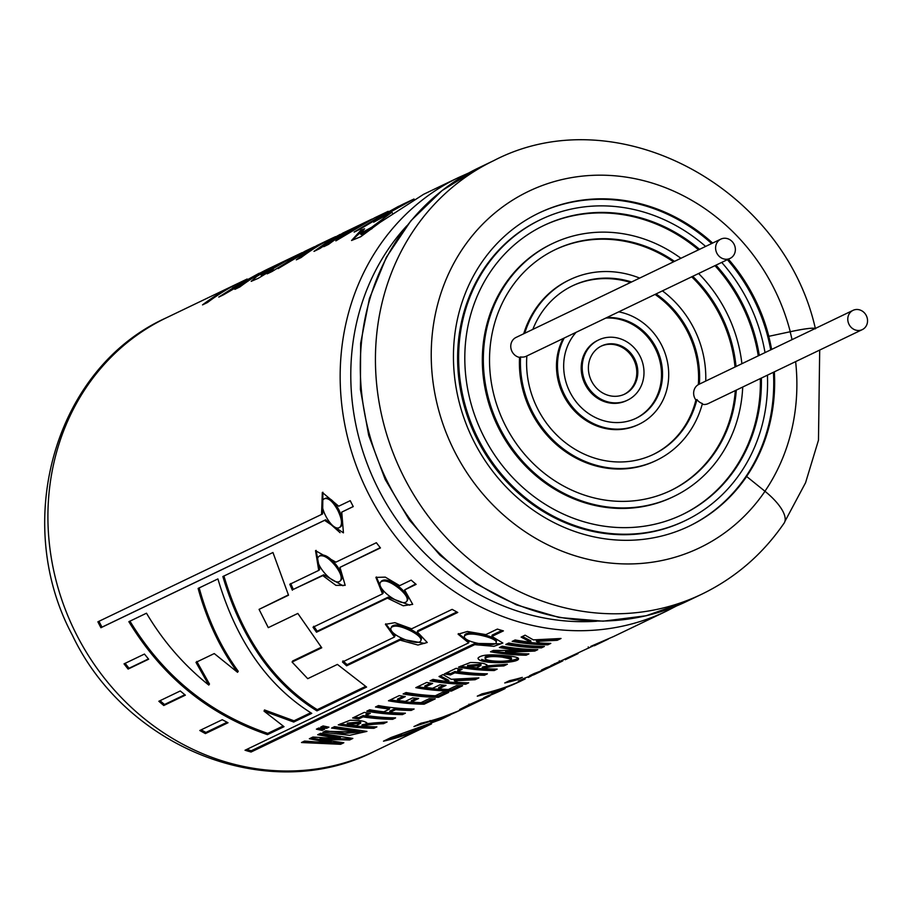 <?xml version="1.0" encoding="UTF-8"?>
<svg xmlns="http://www.w3.org/2000/svg" width="912" height="912" viewBox="0 0 912 912"><rect width="100%" height="100%" fill="white"/><g stroke="black" fill="none" stroke-linecap="round" stroke-linejoin="round"><path stroke-width="1.37" d="M847.909 317.479A10.682 9.69 -115.6 0 1 853.039 310.354A10.682 9.69 -115.6 0 1 866.4 315.791A10.682 9.69 -115.6 0 1 862.285 329.62A10.682 9.69 -115.6 0 1 851.888 328.024A10.682 9.69 -115.6 0 1 847.909 317.479M715.726 246.251A10.682 9.69 -115.6 0 1 720.856 239.115A10.682 9.69 -115.6 0 1 734.217 244.553A10.682 9.69 -115.6 0 1 730.113 258.381A10.682 9.69 -115.6 0 1 719.705 256.785A10.682 9.69 -115.6 0 1 715.726 246.251M526.862 355.931A10.682 9.69 -115.6 0 1 526.292 356.227A10.682 9.69 -115.6 0 1 520.57 356.923L519.555 357.413A10.682 9.69 -115.6 0 1 510.891 344.588A10.682 9.69 -115.6 0 1 516.021 337.451L720.856 239.115M655.956 460.606A100.183 90.869 -115.6 0 1 655.443 460.845L656.458 460.355A100.183 90.869 -115.6 0 0 702.411 403.549A10.682 9.69 -115.6 0 1 696.916 399.536L695.902 400.026A10.682 9.69 -115.6 0 1 693.77 391.476A10.682 9.69 -115.6 0 1 698.33 384.647L699.344 384.157A10.682 9.69 -115.6 0 1 699.914 383.861L853.039 310.354M862.285 329.62L708.157 403.617A10.682 9.69 -115.6 0 1 702.217 404.255M761.36 378.07A160.295 145.396 -115.6 0 1 682.472 514.55A160.295 145.396 -115.6 0 1 526.441 490.565A160.295 145.396 -115.6 0 1 466.796 332.527A160.295 145.396 -115.6 0 1 543.734 225.538A160.295 145.396 -115.6 0 1 699.561 249.341M715.977 265.164A160.295 145.396 -115.6 0 1 759.274 355.361M767.425 375.163A166.976 151.449 -115.6 0 1 685.368 520.57A166.976 151.449 -115.6 0 1 522.827 495.592A166.976 151.449 -115.6 0 1 460.708 330.965A166.976 151.449 -115.6 0 1 540.839 219.518A166.976 151.449 -115.6 0 1 705.626 246.434M721.711 262.417A166.976 151.449 -115.6 0 1 765.02 352.602M543.221 225.777A160.295 145.396 -115.6 0 1 698.546 249.831M714.962 265.654A160.295 145.396 -115.6 0 1 758.26 355.851M760.346 378.56A160.295 145.396 -115.6 0 1 681.971 514.79M684.855 520.809A166.976 151.449 -115.6 0 1 684.353 521.06A166.976 151.449 -115.6 0 1 521.812 496.082A166.976 151.449 -115.6 0 1 459.694 331.455A166.976 151.449 -115.6 0 1 539.824 220.009A166.976 151.449 -115.6 0 1 540.337 219.758M736.315 390.097A133.574 121.159 -115.6 0 1 670.913 490.462A133.574 121.159 -115.6 0 1 540.884 470.478A133.574 121.159 -115.6 0 1 491.18 338.785A133.574 121.159 -115.6 0 1 555.294 249.626A133.574 121.159 -115.6 0 1 674.515 261.368M692.732 276.325A133.574 121.159 -115.6 0 1 736.03 366.521M742.721 387.019A140.254 127.224 -115.6 0 1 673.797 496.481A140.254 127.224 -115.6 0 1 537.271 475.505A140.254 127.224 -115.6 0 1 485.081 337.223A140.254 127.224 -115.6 0 1 552.398 243.607A140.254 127.224 -115.6 0 1 680.922 258.29M698.603 273.509A140.254 127.224 -115.6 0 1 741.901 363.706M554.781 249.865A133.574 121.159 -115.6 0 1 673.501 261.847M691.718 276.815A133.574 121.159 -115.6 0 1 735.015 367.012M735.3 390.575A133.574 121.159 -115.6 0 1 670.4 490.713M673.295 496.732A140.254 127.224 -115.6 0 1 672.794 496.972A140.254 127.224 -115.6 0 1 536.256 475.996A140.254 127.224 -115.6 0 1 484.078 337.702A140.254 127.224 -115.6 0 1 551.384 244.085A140.254 127.224 -115.6 0 1 551.897 243.846M696.916 399.536A93.503 84.816 -115.6 0 1 653.573 454.336A93.503 84.816 -115.6 0 1 565.634 442.844A93.503 84.816 -115.6 0 1 526.851 355.954M656.458 460.355A100.183 90.869 -115.6 0 1 563.023 448.647A100.183 90.869 -115.6 0 1 520.57 356.923M695.902 400.026A93.503 84.816 -115.6 0 1 653.06 454.575M655.443 460.845A100.183 90.869 -115.6 0 1 562.009 449.137A100.183 90.869 -115.6 0 1 519.555 357.413M606.811 317.581A53.432 48.461 -115.6 0 1 660.22 358.006A53.432 48.461 -115.6 0 1 636.223 418.209A53.432 48.461 -115.6 0 1 584.216 410.218A53.432 48.461 -115.6 0 1 564.334 357.538A53.432 48.461 -115.6 0 1 576.099 332.321M618.712 311.858A60.112 54.526 -115.6 0 1 667.687 363.158A60.112 54.526 -115.6 0 1 639.118 424.228A60.112 54.526 -115.6 0 1 580.602 415.245A60.112 54.526 -115.6 0 1 558.235 355.976A60.112 54.526 -115.6 0 1 564.197 338.033M605.796 318.06A53.432 48.461 -115.6 0 1 659.114 358.199A53.432 48.461 -115.6 0 1 635.721 418.448M638.605 424.479A60.112 54.526 -115.6 0 1 638.104 424.718A60.112 54.526 -115.6 0 1 579.587 415.724A60.112 54.526 -115.6 0 1 557.221 356.467A60.112 54.526 -115.6 0 1 563.183 338.523M588.719 363.797A26.71 24.236 -115.6 0 1 601.544 345.956A26.71 24.236 -115.6 0 1 634.946 359.556A26.71 24.236 -115.6 0 1 624.663 394.132A26.71 24.236 -115.6 0 1 598.66 390.131A26.71 24.236 -115.6 0 1 588.719 363.797M582.62 362.224A33.391 30.29 -115.6 0 1 598.648 339.937A33.391 30.29 -115.6 0 1 640.406 356.934A33.391 30.29 -115.6 0 1 627.559 400.151A33.391 30.29 -115.6 0 1 595.046 395.158A33.391 30.29 -115.6 0 1 582.62 362.224M601.042 346.207A26.71 24.236 -115.6 0 1 633.931 360.046A26.71 24.236 -115.6 0 1 624.15 394.36M627.046 400.391A33.391 30.29 -115.6 0 1 626.544 400.642A33.391 30.29 -115.6 0 1 594.031 395.637A33.391 30.29 -115.6 0 1 581.605 362.714A33.391 30.29 -115.6 0 1 597.634 340.427A33.391 30.29 -115.6 0 1 598.147 340.187M523.716 333.758A100.183 90.869 -115.6 0 1 568.735 280.212A100.183 90.869 -115.6 0 1 569.236 279.973M524.731 333.268A100.183 90.869 -115.6 0 1 569.749 279.733A100.183 90.869 -115.6 0 1 639.677 278.092M662.431 290.871A100.183 90.869 -115.6 0 1 705.728 381.068M532.836 329.38A93.503 84.816 -115.6 0 1 572.633 285.752A93.503 84.816 -115.6 0 1 631.571 281.979M656.047 293.938A93.503 84.816 -115.6 0 1 699.344 384.157M572.132 285.992A93.503 84.816 -115.6 0 1 630.568 282.469M655.033 294.428A93.503 84.816 -115.6 0 1 698.33 384.647M223.907 575.939C242.41 637.887 273.52 682.45 317.239 709.639L316.931 710.881L366.578 687.055L337.417 664.415L307.72 678.676L292.068 662.044L321.754 647.794L297.836 613.445L268.276 627.638L259.065 609.364L288.523 595.217L272.95 552.501L222.859 576.544C241.726 639.073 273.087 683.852 316.931 710.881M288.374 594.909L259.065 609.364M184.84 694.739L164.513 704.497A239.104 216.885 -115.6 0 1 160.045 700.678M163.795 705.512A240.437 218.093 64.4 0 1 158.836 701.26L180.268 690.965L185.364 695.161L163.795 705.512L164.513 704.497M322.905 492.252L322.631 513.901L321.548 514.448L322.324 492.434L338.705 506.206L350.231 500.677A240.437 218.093 64.4 0 0 353.263 506.582L341.749 512.111L343.436 532.836L324.581 520.353L100.924 627.718A240.437 218.093 64.4 0 1 97.88 621.813L321.548 514.448M324.763 498.613L325.88 498.134C329.87 497.382 334.202 501.269 338.854 509.774C342.98 518.278 343.619 523.91 340.78 526.669L339.754 527.307C332.036 533.189 315.506 501.623 324.763 498.613C328.776 497.884 333.119 501.794 337.782 510.332C341.932 518.871 342.581 524.525 339.754 527.307M98.975 621.289A239.104 216.885 -115.6 0 0 101.996 627.148L325.652 519.772L340.062 532.676M341.749 512.111L353.24 506.536M316.088 550.369L319.656 569.624L318.721 570.399L315.541 550.677L335.89 562.157L376.371 542.72A240.437 218.093 64.4 0 0 380.452 547.93L339.959 567.367L380.236 547.667M290.734 583.509L293.299 589.403L323.703 574.799L342.958 585.755M323.703 574.799L322.791 575.609L335.901 585.356L345.181 585.333L339.959 567.367M293.299 589.403L322.791 575.609M319.325 556.149C323.384 554.576 328.776 557.836 335.479 565.942C340.712 572.896 342.342 577.832 340.37 580.739C334.487 587.909 311.072 561.119 319.325 556.149L320.294 555.431C324.341 553.846 329.711 557.084 336.403 565.155C341.601 572.075 343.22 576.988 341.236 579.884L340.37 580.75M199.796 730.501L222.254 719.716L228.011 722.749L205.417 733.59A240.437 218.093 64.4 0 1 199.796 730.501M124.032 663.856A240.437 218.093 64.4 0 0 128.113 669.066L148.656 659.205L144.449 654.064L124.032 663.856M318.721 570.399L289.799 584.284L292.387 590.212M399.661 585.652L385.286 577.136L375.915 577.399L382.493 593.883L313.01 627.239L316.498 632.21L387.452 598.147L403.229 605.785L412.691 604.348L404.62 589.904L416.134 584.375A240.437 218.093 64.4 0 1 411.175 580.123L399.661 585.652M411.643 628.801L394.896 622.679L385.411 624.332L394.474 637.032L342.467 661.987L346.606 665.817L400.106 640.133L417.958 645.035L427.249 642.493L417.274 631.891L457.756 612.454A240.437 218.093 64.4 0 1 452.135 609.364L411.643 628.801M485.857 634.615L467.366 631.48L458.109 634.193L468.688 642.857L245.032 750.234A240.437 218.093 64.4 0 0 251.062 752.024L474.719 644.659L493.916 646.323L502.865 643.04L491.876 636.416L503.401 630.887A240.437 218.093 64.4 0 1 497.371 629.086L485.857 634.615M302.134 252.635L273.885 266.179A240.437 218.093 64.4 0 0 239.867 286.949L234.886 289.343A240.437 218.093 64.4 0 1 268.903 268.561L223.383 294.872L218.789 297.073L247.152 279.015L241.498 281.728A240.437 218.093 64.4 0 0 207.469 302.51L202.521 304.882A240.437 218.093 64.4 0 1 236.539 284.111L166.292 317.832A240.437 218.093 64.4 0 0 73.735 628.972A240.437 218.093 64.4 0 0 374.399 751.351L426.565 726.305A240.437 218.093 64.4 0 0 429.039 725.097M271.411 267.387A240.437 218.093 64.4 0 0 268.903 268.561M239.024 282.937A240.437 218.093 64.4 0 0 236.539 284.111M232.446 288.021L259.168 273.247L232.731 288.477M293.789 256.625L271.366 267.74L256.796 276.416L251.188 281.341L258.153 278.365L273.121 269.291L267.205 273.828L272.164 271.445L304.733 251.37L312.075 247.847A240.437 218.093 64.4 0 0 278.057 268.618L316.92 245.522L330.338 239.081A240.437 218.093 64.4 0 0 296.32 259.852L301.12 257.549A240.437 218.093 64.4 0 1 323.589 242.786L333.735 237.519L313.979 251.381L319.918 248.52L342.718 233.13L357.8 225.891A240.437 218.093 64.4 0 0 323.783 246.673L328.582 244.37A240.437 218.093 64.4 0 1 362.6 223.588L369.85 220.1A240.437 218.093 64.4 0 0 335.833 240.882L374.684 217.786L388.181 211.31L354.141 232.093L358.94 229.79L398.669 206.272L380.988 216.041L373.646 222.186L391.909 212.222L371.743 227.236L360.263 233.54L364.572 228.787L361.049 230.098L351.542 240.506L360.662 236.767L380.019 222.425L423.567 194.324L458.542 177.532A240.437 218.093 64.4 0 0 365.986 488.672A240.437 218.093 64.4 0 0 666.649 611.051L613.594 636.519L590.885 646.312A240.437 218.093 64.4 0 0 598.682 643.302L550.859 665.623L554.849 664.426L554.496 663.617M314.48 246.707A240.437 218.093 64.4 0 0 312.075 247.847M340.244 234.361L335.741 236.858M335.627 236.63A240.437 218.093 64.4 0 0 330.338 239.081M360.206 224.751A240.437 218.093 64.4 0 0 357.8 225.891M372.267 218.971A240.437 218.093 64.4 0 0 369.85 220.1M426.565 726.305A240.437 218.093 64.4 0 1 383.485 741.171L391.202 737.466L440.701 719.522L450.38 714.871L413.945 726.556L420.831 723.25A240.437 218.093 64.4 0 0 463.923 708.373L475.323 702.901M458.941 710.767L430.555 721.791A240.437 218.093 64.4 0 0 458.941 710.767A240.437 218.093 64.4 0 0 461.426 709.547M401.884 735.334L431.524 723.923A240.437 218.093 64.4 0 1 401.884 735.334L401.645 734.593M475.813 702.662L489.926 695.89L475.813 702.662M554.849 664.426A240.437 218.093 64.4 0 1 545.843 667.937L541.511 670.012A240.437 218.093 64.4 0 0 559.888 662.306L552.638 665.783A240.437 218.093 64.4 0 1 534.261 673.489L529.462 675.792A240.437 218.093 64.4 0 0 547.838 668.086L534.295 674.595L524.503 678.175L518.244 681.184L525.164 678.973A240.437 218.093 64.4 0 1 482.083 693.838L477.284 696.152A240.437 218.093 64.4 0 0 520.364 681.275L501.041 689.666C490.2 694.283 489.071 695.035 497.644 691.923A240.437 218.093 64.4 0 1 488.068 695.674L483.736 697.748A240.437 218.093 64.4 0 0 502.113 690.042L469.178 704.68L459.648 709.502L472.576 704.212M502.113 690.042A240.437 218.093 64.4 0 0 505.1 688.571M491.579 693.941L497.644 691.923L497.12 690.692M528.333 677.445L531.32 675.906M520.364 681.275A240.437 218.093 64.4 0 0 522.758 680.101M547.838 668.086A240.437 218.093 64.4 0 0 550.232 666.923M504.746 682.963L509.546 680.66A240.437 218.093 64.4 0 0 522.325 677.388L517.526 679.691A240.437 218.093 64.4 0 1 504.746 682.963M565.235 659.729L578.037 653.596L565.235 659.729M559.888 662.306A240.437 218.093 64.4 0 0 562.829 660.858M309.362 738.743L331.193 743.029L304.54 741.068L301.496 742.528L340.598 744.295L343.824 742.744L320.055 739.358L349.592 739.974L352.83 738.424L320.682 733.316L317.707 734.741L340.381 738.845L312.93 737.033L309.362 738.743M331.58 728.084L359.784 732.017L344.816 733.419L325.835 730.843L322.882 732.256L349.627 735.311L366.943 731.39L334.544 726.659L331.58 728.084M316.384 729.167L318.801 728.004A240.437 218.093 64.4 0 0 324.626 729.235L322.21 730.398A240.437 218.093 64.4 0 1 316.384 729.167M320.705 727.092A240.437 218.093 64.4 0 0 326.53 728.323L328.936 727.16A240.437 218.093 64.4 0 1 323.11 725.929L320.705 727.092M383.53 723.683L383.45 722.372C373.738 722.76 366.59 723.604 362.007 724.869L361.996 726.18C366.681 724.903 373.863 724.071 383.53 723.683L387.076 721.985L366.293 723.638L366.784 722.737M361.996 726.18A240.437 218.093 64.4 0 0 376.895 726.875L373.931 728.289A240.437 218.093 64.4 0 1 338.284 724.869L350.048 720.275C361.323 720.241 366.738 721.358 366.293 723.638L366.293 722.327M364.276 712.386A240.437 218.093 64.4 0 0 370.283 713.389L365.951 715.475A240.437 218.093 64.4 0 0 395.591 717.892L392.627 719.317A240.437 218.093 64.4 0 1 362.999 716.889L358.667 718.975A240.437 218.093 64.4 0 1 352.648 717.972L364.276 712.386M369.725 709.775A240.437 218.093 64.4 0 0 383.77 711.839L389.549 709.069A240.437 218.093 64.4 0 1 375.505 706.994L378.457 705.58A240.437 218.093 64.4 0 0 414.116 709L411.164 710.425A240.437 218.093 64.4 0 1 395.58 709.673L389.8 712.443A240.437 218.093 64.4 0 0 405.384 713.195L402.42 714.609A240.437 218.093 64.4 0 1 366.772 711.189L369.725 709.775M397.427 700.37A240.437 218.093 64.4 0 0 405.281 701.419L412.612 697.897A240.437 218.093 64.4 0 0 418.654 698.501L411.312 702.023A240.437 218.093 64.4 0 0 421.036 702.639L429.187 698.717A240.437 218.093 64.4 0 0 435.218 698.877L424.103 704.201A240.437 218.093 64.4 0 1 388.455 700.781L399.285 695.582A240.437 218.093 64.4 0 0 405.304 696.586L397.427 700.37L397.507 699.071L403.321 696.278M406.079 692.539A240.437 218.093 64.4 0 0 435.366 695.753L442.696 692.231A240.437 218.093 64.4 0 0 448.727 692.39L438.433 697.327A240.437 218.093 64.4 0 1 403.115 693.964L406.079 692.539M432.641 688.286L439.972 684.764A240.437 218.093 64.4 0 0 446.002 685.368L438.672 688.891A240.437 218.093 64.4 0 0 448.396 689.495L456.547 685.585A240.437 218.093 64.4 0 0 462.566 685.744L451.463 691.068A240.437 218.093 64.4 0 1 415.815 687.648L426.645 682.45A240.437 218.093 64.4 0 0 432.664 683.453L424.787 687.238A240.437 218.093 64.4 0 0 432.641 688.286M448.784 681.64A240.437 218.093 64.4 0 1 433.029 679.383L430.065 680.797A240.437 218.093 64.4 0 0 465.724 684.228L468.688 682.803A240.437 218.093 64.4 0 1 457.904 682.404L454.324 680.808L475.095 679.725L478.914 677.89L451.246 679.292L442.993 674.595L439.014 676.51L448.784 681.64L448.818 680.329L440.291 675.895M454.792 672.828A240.437 218.093 64.4 0 0 484.432 675.245L487.384 673.831A240.437 218.093 64.4 0 1 457.744 671.403L462.088 669.328A240.437 218.093 64.4 0 1 456.068 668.325L444.44 673.9A240.437 218.093 64.4 0 0 450.448 674.914L454.792 672.828L454.871 671.528A239.104 216.885 64.4 0 0 484.352 673.934L484.432 675.245M503.823 665.931L503.743 664.62C494.122 665.008 486.974 665.84 482.288 667.128L482.288 668.439C486.928 667.162 494.11 666.33 503.823 665.931L507.357 664.244L486.575 665.897L487.076 665.099M486.586 664.586L486.575 665.897C487.042 663.617 481.627 662.5 470.353 662.522L458.565 667.117A240.437 218.093 64.4 0 0 494.224 670.548L497.177 669.123A240.437 218.093 64.4 0 1 482.288 668.439M505.168 655.66C513.194 656.264 517.64 657.221 518.495 658.544C520.262 663.446 478.526 664.745 478.013 658.156C480.635 654.884 489.687 654.052 505.168 655.66M523.18 650.495L493.381 650.416L490.496 651.795A240.437 218.093 64.4 0 0 526.156 655.215L528.903 653.893A240.437 218.093 64.4 0 1 505.601 652.342L534.797 651.065L537.772 649.64A240.437 218.093 64.4 0 1 502.124 646.209L499.377 647.531A240.437 218.093 64.4 0 0 523.18 650.495L523.157 649.184A239.104 216.885 64.4 0 1 501.372 646.574M505.795 644.453L508.759 643.028A240.437 218.093 64.4 0 0 544.407 646.448L541.443 647.873A240.437 218.093 64.4 0 1 505.795 644.453M514.186 640.418A239.104 216.885 64.4 0 0 547.759 643.496L547.838 644.807A240.437 218.093 64.4 0 1 512.179 641.387L515.132 639.962A240.437 218.093 64.4 0 0 530.887 642.23L530.909 640.919L522.394 636.485M547.838 644.807L550.791 643.393A240.437 218.093 64.4 0 1 540.007 642.994L536.438 641.387L557.209 640.304L561.028 638.48L533.349 639.882L525.095 635.185L521.117 637.1L530.887 642.23M208.78 685.072C183.757 665.053 162.997 641.09 146.49 613.206L128.854 621.676C162.416 676.886 208.62 714.541 267.455 734.639L284.02 726.682L264.035 711.132L293.698 722.042L311.767 713.366C267.615 685.778 236.333 640.965 217.911 578.926L198.121 588.422C206.921 620.445 220.066 648.409 237.542 672.304L214.252 653.573L195.966 662.351L208.78 685.072L209.486 684.057L196.798 661.439M815.168 328.537A42.761 3.83 165.5 0 0 790.259 331.717L768.839 336.311L790.157 331.763A42.499 3.808 -14.5 0 1 814.963 328.628M768.748 336.357A173.656 157.514 -115.6 0 1 771.62 349.433M774.334 371.845A173.656 157.514 -115.6 0 1 772.487 410.252A173.656 157.514 -115.6 0 1 746.54 476.531L746.643 476.486A173.656 157.514 64.4 0 1 689.255 526.11A173.656 157.514 64.4 0 1 472.097 437.737A173.656 157.514 64.4 0 1 538.946 213.02A173.656 157.514 64.4 0 1 712.637 243.059M815.431 328.833C783.704 186.709 616.261 96.763 493.814 160.603A240.437 218.093 64.4 0 0 401.257 471.743A240.437 218.093 64.4 0 0 701.921 594.122C735.357 577.877 762.74 554.234 784.081 523.169A42.761 15.937 -145.7 0 0 764.986 491.283L746.643 476.486M768.839 336.311A173.656 157.514 64.4 0 0 728.426 259.19M688.742 526.361A173.656 157.514 64.4 0 0 771.575 410.696A173.656 157.514 64.4 0 0 773.422 372.278M770.708 349.877A173.656 157.514 64.4 0 0 727.411 259.681M711.622 243.55A173.656 157.514 64.4 0 0 538.433 213.26M129.903 621.072C163.248 675.895 209.201 713.332 267.752 733.385L267.455 734.639M267.752 733.385L283.062 726.043M293.698 722.042L293.995 720.788L264.491 709.946L264.035 711.132M293.995 720.788L310.764 712.739M199.169 587.818C207.868 619.647 220.898 647.474 238.249 671.289L237.542 672.304M557.209 640.304L557.129 638.993L536.45 640.076L536.438 641.387M507.79 643.484A239.104 216.885 64.4 0 0 541.363 646.562L541.443 647.873M492.503 650.826A239.104 216.885 64.4 0 0 526.076 653.904L526.156 655.215M534.797 651.065L534.717 649.754L505.647 651.043L505.601 652.342M502.238 657.142L511.438 659.137C511.096 662.306 485.309 661.827 485.081 658.361C487.247 656.503 492.97 656.093 502.238 657.142M485.161 657.062C487.293 655.204 492.982 654.793 502.25 655.831L511.393 657.826L511.438 659.137M518.027 657.928C515.953 661.28 491.294 663.218 481.627 659.41M460.571 666.159A239.104 216.885 64.4 0 0 494.144 669.237L494.224 670.548M480.932 665.475L476.588 667.892A240.437 218.093 -115.6 0 1 467.537 666.706L467.628 665.407L480.966 664.175L480.932 665.475L467.537 666.706M460.104 669.009L457.824 670.103L457.744 671.403M446.435 672.942A239.104 216.885 -115.6 0 0 450.539 673.615L450.448 674.914M450.539 673.615L454.871 671.528M432.071 679.839A239.104 216.885 64.4 0 0 465.644 682.917L465.724 684.228M475.095 679.725L475.015 678.414L454.336 679.497L454.324 680.808M430.681 683.145L424.867 685.938L424.787 687.238M417.81 686.69A239.104 216.885 64.4 0 0 451.383 689.757L451.463 691.068M451.383 689.757L459.853 685.687M443.722 685.163L438.683 687.58L438.672 688.891M405.122 692.995A239.104 216.885 64.4 0 0 438.353 696.016L438.433 697.327M438.353 696.016L446.002 692.345M390.45 699.823A239.104 216.885 64.4 0 0 424.023 702.89L424.103 704.201M424.023 702.89L432.493 698.82M416.362 698.296L411.323 700.712L411.312 702.023M368.767 710.231A239.104 216.885 64.4 0 0 402.34 713.298L402.42 714.609M411.164 710.425L411.084 709.103A239.104 216.885 -115.6 0 1 395.591 708.362L389.8 711.132L389.8 712.443M395.591 708.362L395.58 709.673M377.511 706.036A239.104 216.885 -115.6 0 0 389.584 707.758L389.549 709.069M354.654 717.003A239.104 216.885 -115.6 0 0 358.747 717.676L358.667 718.975M358.747 717.676L363.079 715.589L362.999 716.889M363.079 715.589A239.104 216.885 64.4 0 0 392.548 718.006L392.627 719.317M368.311 713.081L366.031 714.176L365.951 715.475M340.279 723.9A239.104 216.885 64.4 0 0 373.852 726.978L373.931 728.289M360.639 723.227L356.296 725.633A240.437 218.093 -115.6 0 1 347.255 724.447L347.335 723.148L360.673 721.916L360.65 723.227L347.255 724.447M322.586 726.191A239.104 216.885 -115.6 0 0 326.667 727.035L326.53 728.323M322.825 728.882L322.21 730.398M322.346 729.11A239.104 216.885 -115.6 0 1 318.277 728.255M324.889 731.299L363.774 732.097M333.575 727.126L359.738 730.694L359.773 732.005M303.685 741.479L340.507 742.984L340.598 744.295M340.507 742.984L341.407 742.55M339.971 738.834L320.123 738.059L320.055 739.358M319.542 733.864L340.358 737.534L340.381 738.845L349.513 738.663L349.592 739.974M349.513 738.663L350.379 738.241M311.163 737.888L331.181 741.718L331.193 743.029M594.385 645.742L608.27 639.073L594.385 645.742M517.241 678.79L517.526 679.691M389.116 738.469A239.104 216.885 64.4 0 0 401.713 734.821M430.133 720.526L430.555 721.791M361.939 231.135L361.049 230.098M361.836 231.169L353.765 238.579M392.388 212.963L391.909 212.222M414.014 198.998L383.165 216.053C384.864 213.932 391.681 209.885 403.594 203.912L414.014 198.998M372.096 228.616L361.106 234.566L360.274 233.54M334.339 238.716L333.735 237.519M323.635 245.317L318.584 249.17M273.691 270.169L273.121 269.291M294.793 256.489L294.69 256.283C285.593 261.014 273.155 266.144 261.185 274.694L261.619 276.233M261.185 274.694C259.202 277.624 280.702 263.591 294.69 256.283M246.73 749.413A239.104 216.885 -115.6 0 0 251.29 750.758L251.062 752.024M251.29 750.758L474.947 643.393L474.719 644.659M474.947 643.393L500.494 643.849M501.885 630.454L492.115 635.151L491.876 636.416M458.383 633.612L468.95 641.603L468.688 642.857M486.427 636.713C492.868 638.651 496.151 640.509 496.253 642.265C496.493 647.965 461.882 642.31 464.504 636.006C467.229 633.19 474.536 633.43 486.427 636.713M464.493 636.006L464.812 634.775C467.514 631.959 474.799 632.187 486.677 635.447C493.084 637.385 496.333 639.232 496.436 640.976M342.98 660.847L347.096 664.654L346.606 665.817M347.096 664.654L400.585 638.97L400.106 640.133M400.585 638.97L424.696 643.416M456.844 611.963L417.753 630.728L417.274 631.891M385.776 623.808L394.999 635.892L394.474 637.032M412.019 631.537C418.357 635.094 421.333 638.047 420.945 640.384C419.474 647.417 386.745 634.273 391.259 627.513C394.543 624.754 401.462 626.099 412.019 631.537M391.818 626.407C395.09 623.637 401.987 624.959 412.52 630.374C418.825 633.92 421.777 636.85 421.378 639.175L420.956 640.384M313.762 626.259L317.216 631.195L316.498 632.21M317.216 631.195L388.17 597.132L387.452 598.147M388.17 597.132L409.807 605.18M415.633 583.954L404.62 589.904M376.382 576.954L383.234 592.903L382.493 593.883M399.695 588.958C405.658 594.202 408.086 598.204 406.98 600.951C403.343 608.532 374.353 588.149 380.874 581.833C384.67 579.519 390.94 581.89 399.695 588.958M380.863 581.822L381.661 580.887C385.434 578.561 391.681 580.921 400.425 587.955C406.353 593.188 408.758 597.166 407.653 599.891M101.996 627.148L100.924 627.718M325.652 519.772L324.581 520.353M125.161 663.32A239.104 216.885 -115.6 0 0 129.025 668.268L128.113 669.066M129.025 668.268L148.428 658.943M227.065 722.27L205.907 732.427L205.417 733.59M205.907 732.427A239.104 216.885 -115.6 0 1 201.176 729.839M317.239 709.639L365.587 686.428M321.286 647.246L292.706 660.972L292.068 662.044M790.157 331.763A197.676 179.299 -115.6 0 1 792.026 339.64M795.629 361.619A197.676 179.299 -115.6 0 1 764.94 491.249M406.809 225.811A233.176 211.493 64.4 0 0 375.835 483.953A233.176 211.493 64.4 0 0 596.63 621.22M478.663 167.865A240.437 218.093 64.4 0 0 386.107 479.017A240.437 218.093 64.4 0 0 686.782 601.384L646.163 615.748L603.117 621.186L559.307 617.515L516.443 604.884L476.144 583.805L439.96 555.1L409.249 519.863L385.195 479.45L368.71 435.412L360.411 389.413L360.65 343.22L369.406 298.6L386.357 257.252L410.89 220.772L442.058 190.585L478.663 167.865L493.814 160.603M790.259 331.717A197.676 179.299 64.4 0 0 525.643 192.785A197.676 179.299 64.4 0 0 478.743 488.957A197.676 179.299 64.4 0 0 764.986 491.283M526.292 356.227L730.113 258.381M684.353 521.06L685.368 520.57M539.824 220.009L540.839 219.518M672.794 496.972L673.797 496.481M551.384 244.085L552.398 243.607M638.104 424.718L639.118 424.228M626.544 400.642L627.559 400.151M597.634 340.427L598.648 339.937M568.735 280.212L569.749 279.733M819.694 350.071L818.474 440.2L805.558 482.756L784.867 521.516M468.734 172.984L458.542 177.532M666.649 611.051L676.579 605.933M701.921 594.122L686.782 601.384M166.292 317.832C55.051 367.684 11.309 521.516 72.401 635.265C126.175 748.615 268.994 805.193 374.399 751.351M485.07 658.361L485.15 657.062M588.742 648.136L588.217 646.916M559.307 660.824L559.843 662.044M502.045 688.389L502.569 689.609M468.996 704.155L469.532 705.386M383.165 216.053L383.884 217.17M496.276 642.265L496.447 640.976M391.237 627.502L391.807 626.396M406.991 600.962L407.653 599.902"/></g></svg>

